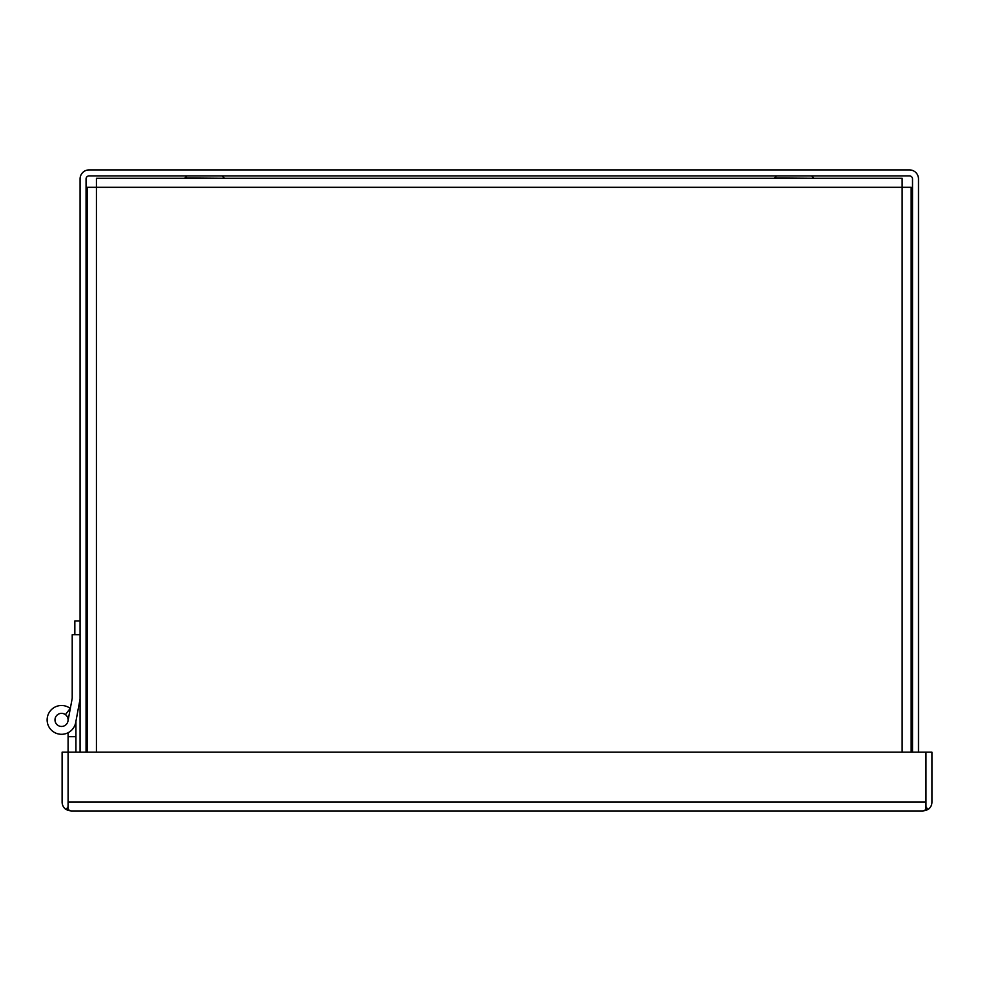 <?xml version="1.0" encoding="UTF-8"?>
<svg xmlns="http://www.w3.org/2000/svg" width="981" height="981" viewBox="0 0 981 981"><rect width="100%" height="100%" fill="white"/><g stroke="black" fill="none" stroke-linecap="round" stroke-linejoin="round"><path stroke-width="1.47" d="M80.074 620.973L74.838 620.973L74.838 634.707M80.074 752.182L80.074 178.922A9.013 9.013 0 0 1 89.087 169.909L909.473 169.909A9.013 9.013 0 0 1 918.486 178.922L918.486 752.182M912.514 752.182L912.514 178.922A3.041 3.041 0 0 0 909.473 175.893L89.087 175.893A3.041 3.041 0 0 0 86.058 178.922L86.058 752.182M911.153 752.182L911.153 187.31L902.14 187.31L902.14 178.297L96.432 178.297L96.432 187.31L87.419 187.31L87.419 752.182M927.891 809.595L925.99 806.701L925.978 752.182L931.95 752.182L931.95 802.078A9.013 9.013 0 0 1 927.891 809.595L922.962 811.091A9.013 9.013 0 0 0 922.962 811.091L71.123 811.091A9.013 9.013 0 0 0 71.123 811.091L66.156 809.595A9.013 9.013 0 0 1 62.11 802.078L62.11 752.182L68.081 752.182L68.094 802.323M71.123 811.091L68.094 809.595L68.094 752.182L925.966 752.182L925.966 802.078L68.094 802.078M922.937 811.091L925.966 809.595L925.966 802.078M66.156 809.595L68.069 806.701L68.069 802.078M61.533 713.359A6.548 6.548 0 0 1 68.081 719.907A6.548 6.548 0 0 1 61.533 726.455A6.548 6.548 0 0 1 54.985 719.907A6.548 6.548 0 0 1 61.533 713.359A6.548 6.548 0 0 1 68.081 719.907A6.548 6.548 0 0 1 61.533 726.455A6.548 6.548 0 0 1 54.985 719.907A6.548 6.548 0 0 1 61.533 713.359M68.081 752.182L68.081 736.682L75.942 736.682L75.942 721.243L80.074 698.999L75.696 722.543A14.408 14.408 0 0 1 47.125 719.907A14.408 14.408 0 0 1 70.227 708.417L65.408 714.634M67.971 721.109L72.214 698.276L72.214 634.707L80.074 634.707M75.942 736.682L75.942 752.182M68.081 736.682L68.081 732.746M71.319 703.144L72.214 698.276M86.058 403.044L87.419 404.405M86.058 367.936L87.419 366.575M184.882 178.297L186.979 175.893M224.183 178.297L184.882 177.99M222.086 175.893L224.183 177.99M774.377 178.297L776.474 175.893M813.678 178.297L774.377 177.99M811.581 175.893L813.678 177.99M96.432 752.182L96.432 187.31L902.14 187.31L902.14 752.182"/></g></svg>
